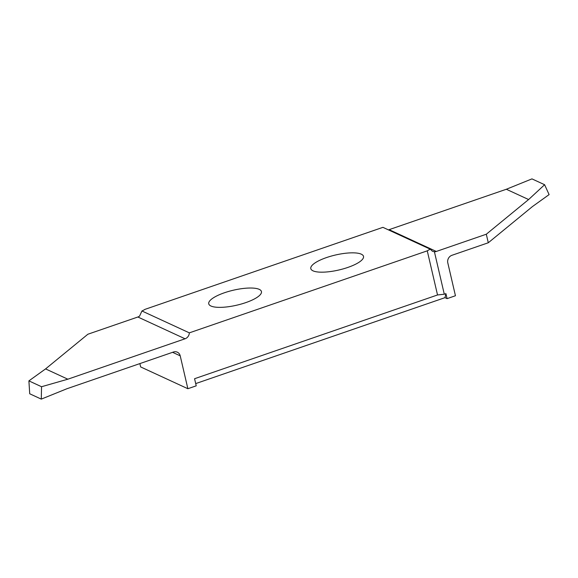 <?xml version="1.0" encoding="UTF-8"?>
<svg xmlns="http://www.w3.org/2000/svg" width="578" height="578" viewBox="0 0 578 578"><rect width="100%" height="100%" fill="white"/><g stroke="black" fill="none" stroke-linecap="round" stroke-linejoin="round"><path stroke-width="0.87" d="M259.247 289.361A27.058 7.68 166.9 0 1 261.444 291.558A27.058 7.68 166.9 0 1 241.402 303.992A27.058 7.68 166.9 0 1 210.941 306.015A27.058 7.68 166.9 0 1 208.745 303.826A27.058 7.68 166.9 0 1 228.794 291.391A27.058 7.68 166.9 0 1 259.247 289.361M361.315 254.183A27.058 7.68 166.9 0 1 363.511 256.372A27.058 7.68 166.9 0 1 343.462 268.806A27.058 7.68 166.9 0 1 313.009 270.836A27.058 7.68 166.9 0 1 310.812 268.64A27.058 7.68 166.9 0 1 330.854 256.206A27.058 7.68 166.9 0 1 361.315 254.183M444.981 297.663L445.927 293.653L444.294 294.216L434.41 251.748A6.098 5.491 114.8 0 0 436.318 251.452L486.308 234.22L488.294 242.76L451.917 255.303A6.098 5.491 114.8 0 0 447.798 262.867L455.45 295.748L447.083 298.638L444.981 297.663L195.704 383.597M427.265 250.838L437.532 294.968L194.569 378.72L196.224 385.837L187.864 388.719L180.213 355.838A6.098 5.491 114.8 0 0 177.323 352.183A6.098 5.491 114.8 0 0 173.443 352.024L66.918 388.741L41.284 399.116L41.551 386.725L67.85 379.197L185.061 338.787A6.098 5.491 114.8 0 0 189.338 332.856L141.942 310.986A15.245 4.328 -13.1 0 0 144.991 309.36L382.918 227.342L430.314 249.212A15.245 4.328 -13.1 0 0 427.265 250.838L189.338 332.856M139.876 363.591L140.656 366.936L187.864 388.719M486.308 234.22L528.61 199.54L544.613 184.722L531.962 178.884L506.328 189.259L389.117 229.661A6.098 5.491 -65.2 0 1 388.387 229.863M544.613 184.722L549.1 194.605L532.432 206.577L488.294 242.76M445.927 293.653L447.083 298.638M434.41 251.748L432.489 251.307L430.314 249.212M437.532 294.968L444.294 294.216M141.942 310.986L139.609 316.043A6.098 5.491 -65.2 0 1 137.86 317.004L87.87 334.236L45.568 368.909L28.9 380.88L29.716 393.777L41.284 399.116M41.551 386.725L28.9 380.88M67.85 379.197L45.568 368.909M506.328 189.259L528.61 199.54M137.86 317.004L185.061 338.787M172.584 352.32L180.213 355.838M436.318 251.452L389.117 229.661"/></g></svg>
